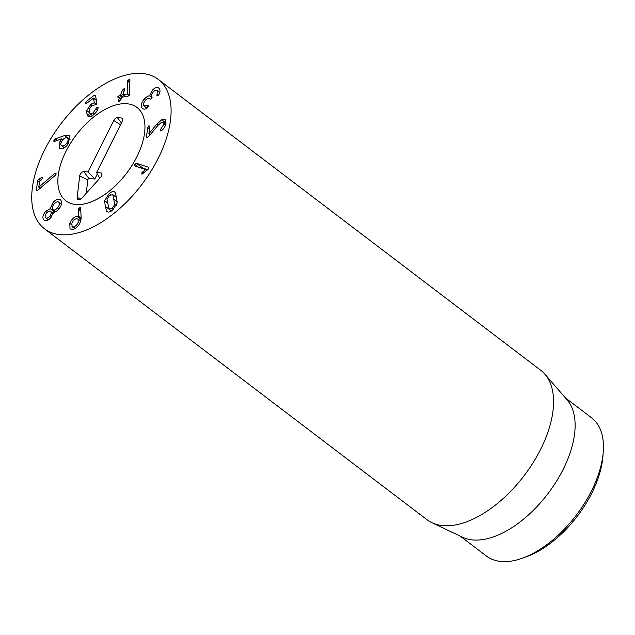 <?xml version="1.0" encoding="UTF-8"?>
<svg xmlns="http://www.w3.org/2000/svg" width="635" height="635" viewBox="0 0 635 635"><rect width="100%" height="100%" fill="white"/><g stroke="black" fill="none" stroke-linecap="round" stroke-linejoin="round"><path stroke-width="0.95" d="M64.373 147.749L62.016 145.828C63.706 146.233 65.373 145.201 67.016 142.716C68.469 140.168 68.421 138.573 66.873 137.93C65.191 137.501 63.532 138.533 61.897 141.018C60.444 143.558 60.484 145.161 62.016 145.828L64.46 147.693M67.016 142.716L68.278 143.677M70.017 140.192L66.873 137.93M64.579 135.572L68.556 135.136L69.39 135.58L68.556 143.232C65.937 147.352 63.159 149.138 60.222 148.582L59.42 148.161L60.031 141.026L61.722 138.819L54.546 141.407L53.911 141.47L53.911 139.97L55.15 138.882L64.579 135.572L70.144 139.795M68.556 135.136L69.977 136.223M55.15 138.882L57.206 140.446M61.722 138.819L62.865 139.684M61.722 138.89L62.825 139.732M88.122 116.348L86.876 113.697L86.741 110.585L90.892 104.219L94.361 102.711L93.464 98.139L86.495 103.473L85.177 103.449L86.13 101.624L94.218 95.234L95.425 95.306L96.877 102.687L95.964 104.584L91.583 105.815L89.154 109.545L89.289 111.792L89.948 113.649L93.091 113.014L96.758 107.466L98.076 107.474L98.092 107.958C97.75 110.244 96.203 112.546 93.456 114.864C90.876 116.872 88.987 117.261 87.797 116.038L88.495 116.57M96.758 107.466L98.004 108.41M95.798 109.022L97.361 110.204M89.948 113.649L92.456 115.594M96.425 100.394L93.274 98.123M94.361 102.711L96.353 104.227M94.313 102.751L96.314 104.275M90.892 104.219L92.313 105.299M86.741 110.585L89.503 112.689M119.134 101.449L118.594 100.187L119.555 97.687L118.459 97.655L117.88 96.584L120.642 94.837L122.38 90.305L124 88.749L124.523 90.011L122.865 94.71L127.484 94.004L127.651 81.193L129.294 79.153L129.921 79.939L129.524 94.877L127.889 96.345L121.92 97.171L120.737 99.893L118.65 101.362M129.905 79.613L129.294 79.153L129.921 79.939M127.651 81.193L129.881 82.891M127.484 94.004L129.27 95.361M127.452 94.067L129.23 95.417M122.793 94.536L125.46 96.679M124.674 89.257L124.476 88.837M122.38 90.305L123.952 91.504M119.404 95.186L121.999 97.163M118.459 97.655L117.943 97.552M121.126 98.877L119.475 97.512M118.594 100.187L119.832 101.14M142.557 108.577L141.986 108.037C140.494 105.743 141.232 102.775 144.193 99.131C146.637 96.679 148.463 95.623 149.669 95.964L152.225 90.408C155.075 87.305 157.416 86.662 159.234 88.479C160.369 90.305 160.242 92.353 158.829 94.623L156.948 95.671L157.361 90.694C156.345 89.646 154.98 90.051 153.273 91.932C151.519 94.051 151.09 95.734 151.971 96.964L151.638 98.822L150.05 99.116C148.892 97.917 147.32 98.401 145.32 100.56C143.478 102.711 143.002 104.481 143.899 105.862L148.328 105.704L147.423 107.879C145.32 109.49 143.51 109.545 141.986 108.037L143.185 108.942M143.899 105.862L146.915 108.228M150.582 99.457L149.717 98.798L150.487 99.449M159.774 92.472L157.067 90.408L159.766 92.519M157.139 94.218L158.432 95.202M152.225 90.408L153.67 91.504M158.71 87.979L159.234 88.479M149.717 95.909L152.194 97.79M149.669 95.964L152.178 97.869M144.193 99.131L145.629 100.227M147.288 137.716L146.439 136.962L147.717 127.492L148.955 125.738L149.852 126.468L148.876 133.715L156.94 123.984L161.734 119.801L166.045 123.079C165.283 126.579 163.759 129.088 161.457 130.619L160.139 130.127L163.901 124.182L163.441 122.277L161.401 122.38L157.988 125.341L148.931 136.223L146.629 137.739M163.901 124.182L165.465 125.373M161.203 128.516L162.655 129.619M161.036 130.873L160.314 130.921M161.734 119.801L165.211 119.65L166.045 123.079M148.931 133.683L150.217 134.668M148.876 133.715L150.185 134.707M148.955 125.738L149.852 126.468M146.439 136.962L147.376 137.668M134.85 166.021L134.787 164.378L136.517 163.306L148.392 167.227L148.455 168.989L141.907 174.22L141.899 172.688L145.478 169.529L134.668 165.925M145.478 169.529L146.939 170.64M145.439 169.593L146.875 170.688M142.526 171.974L143.939 173.045M141.899 172.688L143.177 173.665M147.876 169.767L142.811 168.092L141.827 168.331M136.517 163.306L142.811 168.092M108.966 209.01L112.189 208.328L114.752 204.438L112.808 194.659L109.609 195.318L107.029 199.231L108.966 209.01L111.498 210.955M114.752 204.438L116.34 205.645M112.808 194.659L116.538 197.493L112.808 194.659M104.624 200.66L109.236 193.469C111.919 191.389 113.855 191.04 115.054 192.413L116.523 197.39L117.157 203.009L112.562 210.185C109.863 212.273 107.918 212.63 106.728 211.257L105.259 206.296L104.624 200.66L107.386 202.763M107.109 211.622L107.545 211.876M36.417 189.754L37.441 190.532L36.6 190.595L36.417 189.754L37.655 180.61L38.886 178.903L41.64 177.578L42.688 178.197L41.315 179.983L39.624 180.951L38.783 187.182L54.729 173.458L55.975 174.403M54.729 173.458L55.237 173.101L56.174 173.815M38.854 187.142L40.291 188.238M38.783 187.182L40.235 188.285M42.513 177.506L42.688 178.197M56.174 173.776L55.237 173.101L56.174 173.776L55.237 175.347L37.409 190.548M45.522 217.63C46.577 218.575 47.935 218.154 49.601 216.376C51.181 214.479 51.594 212.884 50.848 211.582C49.776 210.63 48.411 211.05 46.752 212.844C45.172 214.741 44.767 216.337 45.522 217.63L48.387 219.853M49.601 216.376L51.022 217.456M50.848 211.582L53.157 213.289M57.468 207.947C59.349 205.692 59.833 203.835 58.928 202.382C57.753 201.263 56.174 201.763 54.189 203.883C52.332 206.121 51.848 207.955 52.745 209.407C53.935 210.542 55.507 210.058 57.468 207.947L58.888 209.026M52.745 209.407L55.713 211.717M61.468 204.264L58.642 202.113L61.452 204.303M50.292 208.629L53.142 202.359C56.356 198.985 58.92 198.279 60.849 200.223C62.389 202.573 61.674 205.581 58.698 209.248C56.626 211.439 54.832 212.471 53.308 212.368L50.784 217.734C47.942 220.845 45.553 221.536 43.617 219.797C42.243 217.424 42.918 214.614 45.657 211.376L50.292 208.629L54.856 212.098M53.142 202.359L54.586 203.462M50.244 208.685L54.777 212.13M45.657 211.376L47.101 212.471M44.109 220.274L44.664 220.599M60.309 199.707L60.849 200.223M73.454 226.917C75.501 226.489 77.073 224.973 78.161 222.361L78.041 218.964L76.613 218.702C74.573 219.115 73.009 220.623 71.914 223.226L72.049 226.655L73.454 226.917L75.343 228.354M78.161 222.361L79.692 223.528M78.415 209.431L79.994 207.296L80.677 207.947L81.113 217.241L80.359 222.036C78.462 226.37 75.843 228.822 72.501 229.41L70.033 228.933L69.763 223.401C71.628 219.242 74.089 216.868 77.153 216.273L78.803 216.464L78.415 209.431L80.835 211.272M78.803 216.464L81.129 218.234M78.677 216.487L81.129 218.353M77.153 216.273L81.05 219.234M69.763 223.401L71.509 224.726M80.669 207.812L79.994 207.296L80.677 207.947M121.523 76.335A93.901 50.586 127.3 0 1 158.25 79.383A93.901 50.586 127.3 0 1 141.676 184.745A93.901 50.586 127.3 0 1 44.569 228.854A93.901 50.586 127.3 0 1 44.863 149.423A93.901 50.586 127.3 0 1 121.523 76.335M88.837 202.74A58.69 31.615 127.3 0 1 65.881 200.835A58.69 31.615 127.3 0 1 76.24 134.977A58.69 31.615 127.3 0 1 136.938 107.41A58.69 31.615 127.3 0 1 136.747 157.051A58.69 31.615 127.3 0 1 88.837 202.74M522.407 558.189L526.455 556.736A82.161 44.267 -52.7 0 0 602.925 456.184L603.25 451.898A86.852 46.792 127.3 0 1 522.407 558.189A86.852 46.792 127.3 0 1 520.398 558.879A86.852 46.792 127.3 0 1 486.434 556.062L460.2 536.115M565.356 397.851L591.59 417.798A86.852 46.792 127.3 0 1 603.25 451.898M544.909 374.205L567.118 399.883A86.852 46.792 127.3 0 1 560.769 473.924A86.852 46.792 127.3 0 1 492.069 537.337A86.852 46.792 127.3 0 1 462.629 537.266L431.959 522.724A93.901 50.586 -52.7 0 0 463.78 522.795A93.901 50.586 -52.7 0 0 538.051 454.255A93.901 50.586 -52.7 0 0 544.909 374.205A93.901 50.586 -52.7 0 0 540.734 370.276L158.25 79.383M44.569 228.854L427.053 519.747A93.901 50.586 -52.7 0 0 431.959 522.724M113.792 120.531A3.524 1.897 127.3 0 1 117.435 117.665L121.69 117.983A3.524 1.897 127.3 0 1 122.539 118.443A3.524 1.897 127.3 0 1 122.309 121.158L96.591 172.585L100.854 172.895A3.556 1.921 127.3 0 1 101.703 173.363A3.556 1.921 127.3 0 1 100.489 177.546L82.177 197.755A4.691 2.532 127.3 0 1 78.184 199.596A4.691 2.532 127.3 0 1 77.176 197.382L79.669 176.006A3.556 1.921 127.3 0 1 83.812 171.641L88.074 171.95L113.792 120.531L120.515 124.746M97.338 173.966L94.813 179.014L89.027 178.586A1.04 0.564 -52.7 0 0 87.813 179.864L86.257 193.246M88.074 171.95L94.813 179.014M96.591 172.585L99.727 178.387M136.898 156.75A58.69 31.615 127.3 0 1 65.881 200.835A58.69 31.615 127.3 0 1 76.24 134.977A58.69 31.615 127.3 0 1 136.938 107.41A58.69 31.615 127.3 0 1 136.898 156.75M53.911 139.97L55.396 141.097M60.031 141.026L61.349 142.034M93.091 113.014L94.424 114.03M94.218 95.234L95.615 96.298M86.13 101.624L87.511 102.672M86.876 113.697L90.599 116.523M127.786 80.581L129.889 82.185M120.642 94.837L123.436 96.964M120.42 95.052L123.015 97.02M119.578 97.592L121.158 98.79M147.09 105.855L148.328 106.799M160.139 130.127L161.084 130.85M156.94 123.984L158.282 125M147.717 127.492L149.527 128.865M134.787 164.378L138.557 167.243M112.189 208.328L113.53 209.352M114.086 199.311L117.173 201.66M105.259 206.296L111.442 210.987M109.236 193.469L110.712 194.596M41.64 177.578L42.656 178.356M38.886 178.903L40.696 180.276M37.655 180.61L39.481 181.999M78.542 208.661L80.796 210.368M117.435 117.665L121.412 122.96M83.812 171.641L89.027 178.586M79.669 176.006L87.813 179.864M77.176 197.382L80.669 199.041M100.854 172.895L101.957 174.379M121.69 117.983L122.793 119.443M93.432 98.076L96.417 100.346M122.785 94.694L125.405 96.687M119.555 97.528L121.174 98.758M163.441 122.277L165.846 124.103M74.732 228.695L72.049 226.655M80.701 220.988L78.041 218.964"/></g></svg>
